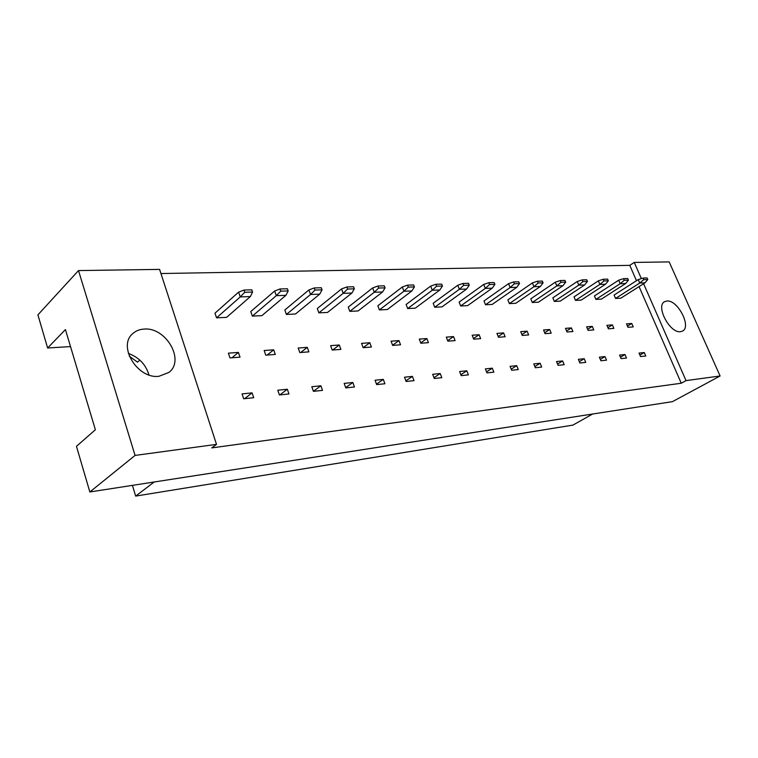 <?xml version="1.0" encoding="UTF-8"?>
<svg xmlns="http://www.w3.org/2000/svg" width="758" height="758" viewBox="0 0 758 758"><rect width="100%" height="100%" fill="white"/><g stroke="black" fill="none" stroke-linecap="round" stroke-linejoin="round"><path stroke-width="1.14" d="M680.476 331.691C669.854 333.473 655.348 305.862 664.633 301.665L666.926 301.011C677.652 299.637 691.827 326.906 682.494 331.104L680.476 331.691M159.009 376.271C137.511 379.36 117.139 345.809 132.953 333.454C135.957 330.801 139.662 329.342 144.048 329.086C165.964 326.85 185.284 360.429 168.882 372.424L159.009 376.271M647.787 279.541L644.992 282.838L620.83 298.188L615.543 298.444L614.084 295.061L638.227 279.588L643.03 278.063L643.731 279.664L647.787 279.541L647.086 277.94L643.03 278.063M631.746 323.486L633.214 326.897L627.956 327.304L626.478 323.874L631.746 323.486L627.444 326.12M644.272 352.546L645.769 356.004L640.529 356.554L639.032 353.086L644.272 352.546L639.904 355.104M628.429 280.147L625.644 283.511L601.378 299.126L595.892 299.401L594.433 295.952L618.67 280.204L623.512 278.65L624.222 280.28L628.429 280.147L627.719 278.527L623.512 278.65M612.379 324.907L613.866 328.385L608.399 328.811L606.912 325.315L612.379 324.907L607.916 327.674M625.009 354.526L626.515 358.051L621.086 358.629L619.58 355.085L625.009 354.526L620.48 357.207M608.333 280.782L605.557 284.212L581.197 300.111L575.502 300.386L574.024 296.871L598.356 280.848L603.245 279.257L603.955 280.924L608.333 280.782L607.613 279.124L603.245 279.257M592.282 326.385L593.77 329.929L588.104 330.365L586.607 326.802L592.282 326.385L587.649 329.294M605.007 356.582L606.523 360.173L600.886 360.77L599.36 357.16L605.007 356.582L600.308 359.396M587.431 281.445L584.674 284.942L560.228 301.134L554.316 301.419L552.828 297.837L577.236 281.512L582.163 279.892L582.883 281.588L587.431 281.445L586.72 279.759L582.163 279.892M571.399 327.92L572.906 331.54L567.012 331.995L565.496 328.356L571.399 327.92L566.596 330.981M584.229 358.714L585.754 362.381L579.889 363.006L578.363 359.32L584.229 358.714L579.339 361.689M565.705 282.137L562.957 285.69L538.445 302.186L532.287 302.489L530.79 298.832L555.273 282.194L560.238 280.555L560.967 282.289L565.705 282.137L564.975 280.413L560.238 280.555M549.692 329.522L551.208 333.207L545.078 333.681L543.562 329.976L549.692 329.522L544.699 332.753M562.616 360.941L564.16 364.683L558.059 365.328L556.514 361.566L562.616 360.941L557.537 364.067M543.079 282.848L540.35 286.477L515.781 303.295L509.376 303.607L507.869 299.874L532.4 282.914L537.413 281.237L538.142 283.009L543.079 282.848L542.34 281.085L537.413 281.237M527.104 331.18L528.639 334.941L522.253 335.434L520.727 331.653L527.104 331.18L521.911 334.591M540.132 363.253L541.686 367.071L535.328 367.744L533.774 363.906L540.132 363.253L534.845 366.55M519.495 283.596L516.804 287.301L492.188 304.441L485.518 304.763L484.002 300.954L508.571 283.663L513.621 281.948L514.36 283.757L519.495 283.596L518.766 281.796L513.621 281.948M503.596 332.914L505.131 336.751L498.48 337.263L496.945 333.397L503.596 332.914L498.186 336.524M516.71 365.659L518.273 369.563L511.65 370.264L510.077 366.341L516.71 365.659L511.205 369.155M494.917 284.373L492.255 288.154L467.61 305.635L460.665 305.976L459.13 302.082L483.718 284.449L488.815 282.696L489.554 284.544L494.917 284.373L494.178 282.535L488.815 282.696M479.094 334.714L480.638 338.636L473.703 339.177L472.158 335.226L479.094 334.714L473.456 338.542M492.293 368.17L493.865 372.159L486.958 372.889L485.376 368.881L492.293 368.17L486.551 371.865M469.259 285.188L466.625 289.044L441.99 306.876L434.732 307.236L433.197 303.266L457.775 285.264L462.911 283.473L463.659 285.368L469.259 285.188L468.51 283.312L462.911 283.473M453.53 336.59L455.094 340.607L447.855 341.157L446.291 337.13L453.53 336.59L447.665 340.655M466.814 370.795L468.397 374.869L461.186 375.636L459.604 371.534L466.814 370.795L460.836 374.717M442.454 286.031L439.858 289.973L415.242 308.184L407.671 308.553L406.127 304.489L430.677 286.107L435.841 284.288L436.599 286.221L442.454 286.031L441.696 284.117L435.841 284.288M426.849 338.561L428.422 342.654L420.861 343.241L419.297 339.11L426.849 338.561L420.728 342.881M440.218 373.523L441.81 377.692L434.268 378.498L432.676 374.3L440.218 373.523L433.964 377.702M414.418 286.922L411.878 290.949L387.31 309.539L379.388 309.927L377.844 305.768L402.327 286.998L407.539 285.141L408.297 287.111L414.418 286.922L413.66 284.961L407.539 285.141M398.973 340.607L400.546 344.805L392.644 345.411L391.071 341.185L398.973 340.607L392.578 345.222M412.409 376.385L414.01 380.649L406.127 381.492L404.526 377.2L412.409 376.385L405.881 380.838M385.073 287.851L382.591 291.972L358.098 310.96L349.817 311.367L348.263 307.113L372.661 287.936L377.901 286.031L378.659 288.049L385.073 287.851L384.315 285.842L377.901 286.031M369.819 342.749L363.148 347.676L361.547 343.355L369.819 342.749L371.401 347.041L363.129 347.685M383.311 379.379L384.922 383.747L376.669 384.619L375.058 380.222L383.311 379.379L376.489 384.135M354.327 288.826L351.901 293.033L327.532 312.448L318.853 312.864L317.289 308.515L341.564 288.912L346.832 286.969L347.59 289.035L354.327 288.826L353.56 286.761L346.832 286.969M339.29 344.994L340.873 349.391L332.212 350.063L330.621 345.639L339.29 344.994L332.648 350.025M352.84 382.506L354.45 386.987L345.8 387.906L344.179 383.396L352.84 382.506L345.695 387.613M322.065 289.84L319.715 294.151L295.497 314.001L286.401 314.447L284.828 309.994L308.932 289.935L314.238 287.945L314.996 290.068L322.065 289.84L321.297 287.737L314.238 287.945M307.284 347.353L308.876 351.854L299.789 352.555L298.197 348.017L307.284 347.353L300.689 352.489M320.88 385.794L322.501 390.379L313.424 391.346L311.803 386.732L320.88 385.794L313.395 391.28M288.182 290.92L285.908 295.326L261.889 315.641L252.338 316.105L250.775 311.538L274.661 291.006L279.986 288.978L280.754 291.148L288.182 290.92L287.415 288.751L279.986 288.978M273.704 349.817L275.306 354.441L265.755 355.17L264.163 350.518L273.704 349.817L267.167 355.066M287.329 389.242L288.959 393.952L279.418 394.965L277.788 390.228L287.329 389.242L279.787 394.927M252.547 292.048L250.367 296.567L226.604 317.356L216.57 317.839L214.997 313.158L238.618 292.143L243.962 290.058L244.73 292.294L252.547 292.048L251.779 289.821L243.962 290.058M238.429 352.413L240.03 357.151L229.987 357.928L228.395 353.152L238.429 352.413L231.957 357.776M252.073 392.871L253.703 397.704L243.669 398.765L242.039 393.904L252.073 392.871L244.607 398.67M641.344 278.603L634.256 262.429L669.181 261.908L720.1 375.987L686.028 380.611L643.589 283.729M129.286 356.184L137.539 362.172L139.823 360.088M686.028 380.611L681.253 383.235L211.776 447.912L216.504 444.368L135.066 455.425L89.851 491.97L76.463 446.329L95.366 429.748L65.434 329.578L47.621 348.007L70.513 346.586M47.621 348.007L37.9 314.864L78.51 270.578L159.597 269.393L216.504 444.368M720.1 375.987L672.469 401.645L89.851 491.97M636.483 280.716L629.775 265.357L634.256 262.429M629.775 265.357L160.942 273.534M135.066 455.425L78.51 270.578M154.187 481.993L135.673 496.092L572.934 425.096L592.661 414.01M132.423 485.366L135.673 496.092M128.348 353.436C138.922 357.283 145.782 364.446 148.947 374.935M681.253 383.235L639.06 286.609M250.367 296.567L240.258 296.918L216.57 317.839M244.73 292.294L240.258 296.918L238.618 292.143M285.908 295.326L276.3 295.667L252.338 316.105M280.754 291.148L276.3 295.667L274.661 291.006M319.715 294.151L310.562 294.474L286.401 314.447M314.996 290.068L310.562 294.474L308.932 289.935M382.591 291.972L374.272 292.256L349.817 311.367M378.659 288.049L374.272 292.256L372.661 287.936M439.858 289.973L432.278 290.238L407.671 308.553M436.599 286.221L432.278 290.238L430.677 286.107M492.255 288.154L485.3 288.4L460.665 305.976M489.554 284.544L485.3 288.4L483.718 284.449M351.901 293.033L343.185 293.337L318.853 312.864M347.59 289.035L343.185 293.337L341.564 288.912M411.878 290.949L403.938 291.224L379.388 309.927M408.297 287.111L403.938 291.224L402.327 286.998M466.625 289.044L459.367 289.3L434.732 307.236M463.659 285.368L459.367 289.3L457.775 285.264M516.804 287.301L510.143 287.528L485.518 304.763M514.36 283.757L510.143 287.528L508.571 283.663M540.35 286.477L533.964 286.704L509.376 303.607M538.142 283.009L533.964 286.704L532.4 282.914M584.674 284.942L578.771 285.141L554.316 301.419M582.883 281.588L578.771 285.141L577.236 281.512M625.644 283.511L620.186 283.7L595.892 299.401M624.222 280.28L620.186 283.7L618.67 280.204M562.957 285.69L556.817 285.908L532.287 302.489M560.967 282.289L556.817 285.908L555.273 282.194M605.557 284.212L599.881 284.411L575.502 300.386M603.955 280.924L599.881 284.411L598.356 280.848M644.992 282.838L639.733 283.028L615.543 298.444M643.731 279.664L639.733 283.028L638.227 279.588M132.953 333.454L132.318 334.051"/></g></svg>
